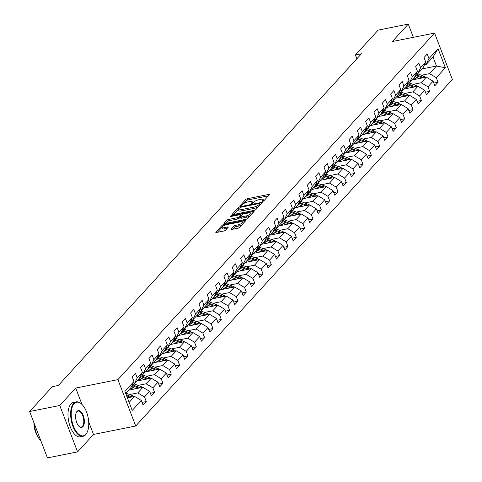 <?xml version="1.0" encoding="UTF-8"?>
<svg xmlns="http://www.w3.org/2000/svg" width="482" height="482" viewBox="0 0 482 482"><rect width="100%" height="100%" fill="white"/><g stroke="black" fill="none" stroke-linecap="round" stroke-linejoin="round"><path stroke-width="0.72" d="M262.636 201.428L263.829 200.861L269.402 194.764A1.38 0.404 -21 0 0 269.504 194.505A1.38 0.404 -21 0 0 268.739 194.427L247.435 198.686A1.38 0.404 -21 0 0 245.724 199.5L240.15 205.597L240.614 205.832L242.53 204.476A4.41 1.289 -21 0 1 247.995 201.88L249.772 201.524A4.41 1.289 -21 0 1 252.213 201.783A4.41 1.289 -21 0 1 251.881 202.603L251.092 203.573L251.622 203.633L253.538 202.271A4.41 1.289 -21 0 1 259.009 199.681L260.78 199.325A4.41 1.289 -21 0 1 263.22 199.584A4.41 1.289 -21 0 1 262.895 200.404L262.1 201.374L262.636 201.428M231.24 229.064A1.38 0.404 -21 0 0 231.137 229.324A1.38 0.404 -21 0 0 231.896 229.402L237.873 228.209A1.38 0.404 -21 0 0 239.584 227.396L245.772 220.623A1.38 0.404 -21 0 0 245.874 220.364A1.38 0.404 -21 0 0 245.115 220.286L223.805 224.546A1.38 0.404 -21 0 0 222.1 225.353L215.906 232.131A1.38 0.404 -21 0 0 215.803 232.384A1.38 0.404 -21 0 0 216.569 232.469L223.787 231.023A1.38 0.404 -21 0 0 225.498 230.209L228.149 227.311A1.38 0.404 -21 0 0 228.251 227.058A1.38 0.404 -21 0 0 227.486 226.974L223.907 227.691A3.687 1.078 -21 0 1 221.865 227.48A3.687 1.078 -21 0 1 223.262 225.944A3.687 1.078 -21 0 1 226.709 224.618L240.741 221.816A3.687 1.078 -21 0 1 242.777 222.033A3.687 1.078 -21 0 1 241.386 223.57A3.687 1.078 -21 0 1 237.933 224.889L235.596 225.353A1.38 0.404 -21 0 0 233.884 226.166L231.24 229.064L231.384 229.444M75.704 388.064L59.78 405.489L29.631 411.52L47.435 457.9L77.584 451.875L93.508 434.445L135.719 426.01L117.915 379.623L75.704 388.064L81.988 404.434M413.357 37.331L408.278 24.1L392.354 41.524L434.565 33.089L117.915 379.623M408.278 24.1L378.129 30.125L355.421 54.978L356.879 58.78M29.631 411.52L52.339 386.666L58.37 385.461L361.446 53.773L355.421 54.978M254.189 210.357A1.38 0.404 -21 0 0 255.894 209.543L262.088 202.771A1.38 0.404 -21 0 0 262.19 202.512A1.38 0.404 -21 0 0 261.425 202.434L240.114 206.694A1.38 0.404 -21 0 0 238.409 207.507L232.222 214.279A1.38 0.404 -21 0 0 232.119 214.532A1.38 0.404 -21 0 0 232.878 214.617L254.189 210.357M253.93 211.694L247.742 218.473A1.38 0.404 -21 0 1 246.031 219.28L224.726 223.54A1.38 0.404 -21 0 1 223.961 223.461A1.38 0.404 -21 0 1 224.064 223.202L226.715 220.304A1.38 0.404 -21 0 1 228.42 219.491L237.066 217.768A1.38 0.404 -21 0 0 238.771 216.954L240.53 215.032A1.38 0.404 -21 0 0 240.632 214.773A1.38 0.404 -21 0 0 239.867 214.695L230.872 216.496L230.336 216.436L231.607 215.689L253.267 211.357A1.38 0.404 -21 0 1 254.032 211.441A1.38 0.404 -21 0 1 253.93 211.694M135.719 426.01L452.369 79.47L434.565 33.089M142.057 402.386L146.281 401.542L144.528 396.963L149.655 391.354L151.414 395.927L154.62 392.42L152.86 387.841L157.994 382.226L159.747 386.805L162.952 383.292L161.199 378.719L166.326 373.104L168.085 377.683L171.291 374.171L169.531 369.598L174.665 363.982L176.418 368.561L179.629 365.049L177.87 360.476L182.997 354.86L184.757 359.439L187.962 355.927L186.209 351.354L191.336 345.739L193.089 350.312L196.301 346.805L194.541 342.232L199.668 336.617L201.428 341.19L204.633 337.683L202.88 333.11L208.007 327.495L209.76 332.068L212.972 328.561L211.212 323.982L216.34 318.373L218.099 322.946L221.304 319.439L219.551 314.86L224.678 309.251L226.438 313.824L229.643 310.318L227.884 305.739L233.017 300.123L234.77 304.702L237.975 301.196L236.222 296.617L241.349 291.001L243.109 295.58L246.314 292.068L244.555 287.495L249.688 281.88L251.441 286.459L254.647 282.946L252.893 278.373L258.021 272.758L259.78 277.337L262.985 273.824L261.226 269.251L266.359 263.636L268.113 268.209L271.318 264.702L269.565 260.129L274.692 254.514L276.451 259.087L279.656 255.581L277.897 251.008L283.03 245.392L284.784 249.965L287.989 246.459L286.236 241.88L291.363 236.27L293.122 240.843L296.328 237.337L294.568 232.758L299.702 227.149L301.455 231.722L304.66 228.215L302.907 223.636L308.034 218.021L309.793 222.6L312.999 219.093L311.239 214.514L316.373 208.899L318.126 213.478L321.331 209.965L319.578 205.392L324.705 199.777L326.465 204.356L329.67 200.843L327.911 196.27L333.044 190.655L334.797 195.234L338.002 191.722L336.249 187.149L341.377 181.533L343.136 186.106L346.341 182.6L344.582 178.027L349.715 172.411L351.468 176.984L354.674 173.478L352.92 168.905L358.048 163.29L359.807 167.863L363.012 164.356L361.253 159.777L366.386 154.168L368.14 158.741L371.351 155.234L369.592 150.655L374.719 145.046L376.478 149.619L379.683 146.112L377.93 141.533L383.057 135.924L384.811 140.497L388.022 136.99L386.263 132.411L391.39 126.796L393.149 131.375L396.355 127.863L394.601 123.29L399.729 117.674L401.482 122.253L404.693 118.741L402.934 114.168L408.061 108.552L409.821 113.131L413.026 109.619L411.273 105.046L416.4 99.431L418.159 104.01L421.364 100.497L419.605 95.924L424.738 90.309L426.492 94.882L429.697 91.375L427.944 86.802L433.071 81.187L434.83 85.76L438.036 82.253L436.276 77.68L445.362 67.739L438.048 48.682L433.011 57.003L426.064 64.6L424.395 64.937M146.281 401.542L143.076 405.049L141.322 400.476L132.237 410.417L124.922 391.36L134.008 381.419L132.249 376.846L135.454 373.333L137.213 377.912L142.341 372.297L140.587 367.724L143.793 364.211L145.546 368.79L150.679 363.175L148.92 358.596L152.125 355.089L153.885 359.668L159.012 354.053L157.259 349.474L160.464 345.968L162.217 350.541L167.35 344.931L165.591 340.352L168.796 336.846L170.556 341.419L175.683 335.809L173.93 331.23L177.135 327.724L178.894 332.297L184.022 326.682L182.262 322.109L185.474 318.602L187.227 323.175L192.354 317.56L190.601 312.987L193.806 309.48L195.565 314.053L200.693 308.438L198.933 303.865L202.145 300.352L203.898 304.931L209.025 299.316L207.272 294.743L210.477 291.23L212.237 295.809L217.364 290.194L215.605 285.621L218.816 282.109L220.569 286.688L225.703 281.072L223.943 276.493L227.149 272.987L228.908 277.566L234.035 271.95L232.282 267.371L235.487 263.865L237.24 268.438L242.374 262.829L240.614 258.25L243.82 254.743L245.579 259.316L250.706 253.707L248.953 249.128L252.158 245.621L253.912 250.194L259.045 244.579L257.286 240.006L260.491 236.499L262.25 241.072L267.377 235.457L265.624 230.884L268.829 227.377L270.583 231.95L275.716 226.335L273.957 221.762L277.162 218.25L278.921 222.829L284.049 217.213L282.295 212.64L285.501 209.128L287.254 213.707L292.387 208.091L290.628 203.518L293.833 200.006L295.593 204.585L300.72 198.97L298.967 194.397L302.172 190.884L303.925 195.463L309.058 189.848L307.299 185.269L310.504 181.762L312.264 186.335L317.391 180.726L315.638 176.147L318.843 172.64L320.596 177.213L325.73 171.604L323.97 167.025L327.176 163.518L328.935 168.091L334.062 162.482L332.309 157.903L335.514 154.397L337.267 158.97L342.401 153.354L340.641 148.781L343.847 145.275L345.606 149.848L350.733 144.232L348.98 139.66L352.185 136.153L353.939 140.726L359.072 135.111L357.313 130.538L360.518 127.025L362.277 131.604L367.404 125.989L365.651 121.416L368.857 117.903L370.616 122.482L375.743 116.867L373.984 112.294L377.195 108.781L378.948 113.36L384.076 107.745L382.322 103.166L385.528 99.66L387.287 104.239L392.414 98.623L390.655 94.044L393.866 90.538L395.62 95.111L400.747 89.501L398.994 84.922L402.199 81.416L403.958 85.989L409.085 80.38L407.326 75.801L410.537 72.294L412.291 76.867L417.424 71.252L415.665 66.679L418.87 63.172L420.629 67.745L425.757 62.13L424.003 57.557L427.209 54.05L428.962 58.623L438.048 48.682M128.58 390.167L142.907 387.299L137.78 392.914L129.694 394.529M132.646 384.22L134.315 383.889L139.443 378.274L142.341 372.297M137.78 392.914L144.528 396.963M142.907 387.299L149.655 391.354M137.213 377.912L134.315 383.889M136.912 381.045L151.246 378.177L146.112 383.793L138.033 385.407M140.985 375.098L142.648 374.767L147.781 369.152L150.679 363.175M146.112 383.793L152.86 387.841M151.246 378.177L157.994 382.226M145.546 368.79L142.648 374.767M145.251 371.923L159.578 369.055L154.451 374.671L146.365 376.285M149.318 365.977L150.987 365.645L156.114 360.03L159.012 354.053M154.451 374.671L161.199 378.719M159.578 369.055L166.326 373.104M153.885 359.668L150.987 365.645M153.583 362.795L167.917 359.933L162.783 365.549L154.704 367.163M157.656 356.855L159.319 356.523L164.452 350.908L167.35 344.931M162.783 365.549L169.531 369.598M167.917 359.933L174.665 363.982M162.217 350.541L159.319 356.523M161.922 353.674L176.249 350.812L171.122 356.427L163.037 358.042M165.989 347.733L167.658 347.402L172.785 341.786L175.683 335.809M171.122 356.427L177.87 360.476M176.249 350.812L182.997 354.86M170.556 341.419L167.658 347.402M170.254 344.552L184.588 341.69L179.455 347.305L171.375 348.92M174.327 338.611L175.99 338.28L181.124 332.664L184.022 326.682M179.455 347.305L186.209 351.354M184.588 341.69L191.336 345.739M178.894 332.297L175.99 338.28M178.593 335.43L192.921 332.568L187.793 338.177L179.708 339.798M182.66 329.489L184.329 329.152L189.456 323.543L192.354 317.56M187.793 338.177L194.541 342.232M192.921 332.568L199.668 336.617M187.227 323.175L184.329 329.152M186.926 326.308L201.259 323.446L196.126 329.055L188.046 330.676M190.999 320.367L192.661 320.03L197.795 314.421L200.693 308.438M196.126 329.055L202.88 333.11M201.259 323.446L208.007 327.495M195.565 314.053L192.661 320.03M195.264 317.186L209.592 314.318L204.464 319.934L196.379 321.548M199.331 311.239L201 310.908L206.127 305.293L209.025 299.316M204.464 319.934L211.212 323.982M209.592 314.318L216.34 318.373M203.898 304.931L201 310.908M203.603 308.064L217.93 305.196L212.797 310.812L204.717 312.426M207.67 302.118L209.333 301.786L214.466 296.171L217.364 290.194M212.797 310.812L219.551 314.86M217.93 305.196L224.678 309.251M212.237 295.809L209.333 301.786M211.935 298.942L226.263 296.075L221.136 301.69L213.05 303.305M216.002 292.996L217.671 292.664L222.798 287.049L225.703 281.072M221.136 301.69L227.884 305.739M226.263 296.075L233.017 300.123M220.569 286.688L217.671 292.664M220.274 289.821L234.601 286.953L229.474 292.568L221.389 294.183M224.341 283.874L226.004 283.543L231.137 277.927L234.035 271.95M229.474 292.568L236.222 296.617M234.601 286.953L241.349 291.001M228.908 277.566L226.004 283.543M228.607 280.693L242.934 277.831L237.807 283.446L229.721 285.061M232.673 274.752L234.342 274.421L239.47 268.805L242.374 262.829M237.807 283.446L244.555 287.495M242.934 277.831L249.688 281.88M237.24 268.438L234.342 274.421M236.945 271.571L251.273 268.709L246.145 274.324L238.06 275.939M241.012 265.63L242.675 265.299L247.808 259.684L250.706 253.707M246.145 274.324L252.893 278.373M251.273 268.709L258.021 272.758M245.579 259.316L242.675 265.299M245.278 262.449L259.605 259.587L254.478 265.202L246.392 266.817M249.345 256.508L251.014 256.177L256.141 250.562L259.045 244.579M254.478 265.202L261.226 269.251M259.605 259.587L266.359 263.636M253.912 250.194L251.014 256.177M253.616 253.327L267.944 250.465L262.817 256.075L254.731 257.695M257.683 247.387L259.352 247.049L264.479 241.44L267.377 235.457M262.817 256.075L269.565 260.129M267.944 250.465L274.692 254.514M262.25 241.072L259.352 247.049M261.949 244.205L276.282 241.343L271.149 246.953L263.064 248.573M266.022 238.265L267.685 237.927L272.812 232.318L275.716 226.335M271.149 246.953L277.897 251.008M276.282 241.343L283.03 245.392M270.583 231.95L267.685 237.927M270.288 235.083L284.615 232.222L279.488 237.831L271.402 239.446M274.354 229.137L276.023 228.805L281.151 223.19L284.049 217.213M279.488 237.831L286.236 241.88M284.615 232.222L291.363 236.27M278.921 222.829L276.023 228.805M278.62 225.962L292.954 223.094L287.82 228.709L279.741 230.324M282.693 220.015L284.356 219.684L289.489 214.068L292.387 208.091M287.82 228.709L294.568 232.758M292.954 223.094L299.702 227.149M287.254 213.707L284.356 219.684M286.959 216.84L301.286 213.972L296.159 219.587L288.073 221.202M291.026 210.893L292.695 210.562L297.822 204.946L300.72 198.97M296.159 219.587L302.907 223.636M301.286 213.972L308.034 218.021M295.593 204.585L292.695 210.562M295.291 207.718L309.625 204.85L304.491 210.465L296.412 212.08M299.364 201.771L301.027 201.44L306.16 195.825L309.058 189.848M304.491 210.465L311.239 214.514M309.625 204.85L316.373 208.899M303.925 195.463L301.027 201.44M303.63 198.596L317.957 195.728L312.83 201.343L304.745 202.958M307.697 192.649L309.366 192.318L314.493 186.703L317.391 180.726M312.83 201.343L319.578 205.392M317.957 195.728L324.705 199.777M312.264 186.335L309.366 192.318M311.962 189.468L326.296 186.606L321.163 192.222L313.083 193.836M316.035 183.528L317.698 183.196L322.832 177.581L325.73 171.604M321.163 192.222L327.911 196.27M326.296 186.606L333.044 190.655M320.596 177.213L317.698 183.196M320.301 180.346L334.629 177.484L329.501 183.1L321.416 184.714M324.368 174.406L326.037 174.074L331.164 168.459L334.062 162.482M329.501 183.1L336.249 187.149M334.629 177.484L341.377 181.533M328.935 168.091L326.037 174.074M328.634 171.224L342.967 168.363L337.834 173.978L329.754 175.593M332.707 165.284L334.369 164.946L339.503 159.337L342.401 153.354M337.834 173.978L344.582 178.027M342.967 168.363L349.715 172.411M337.267 158.97L334.369 164.946M336.972 162.103L351.3 159.241L346.172 164.85L338.087 166.471M341.039 156.162L342.708 155.825L347.835 150.215L350.733 144.232M346.172 164.85L352.92 168.905M351.3 159.241L358.048 163.29M345.606 149.848L342.708 155.825M345.305 152.981L359.638 150.119L354.505 155.728L346.425 157.349M349.378 147.04L351.041 146.703L356.174 141.087L359.072 135.111M354.505 155.728L361.253 159.777M359.638 150.119L366.386 154.168M353.939 140.726L351.041 146.703M353.643 143.859L367.971 140.991L362.844 146.606L354.758 148.221M357.71 137.912L359.379 137.581L364.506 131.966L367.404 125.989M362.844 146.606L369.592 150.655M367.971 140.991L374.719 145.046M362.277 131.604L359.379 137.581M361.976 134.737L376.309 131.869L371.176 137.484L363.097 139.099M366.049 128.79L367.712 128.459L372.845 122.844L375.743 116.867M371.176 137.484L377.93 141.533M376.309 131.869L383.057 135.924M370.616 122.482L367.712 128.459M370.315 125.615L384.642 122.747L379.515 128.363L371.429 129.977M374.381 119.669L376.05 119.337L381.178 113.722L384.076 107.745M379.515 128.363L386.263 132.411M384.642 122.747L391.39 126.796M378.948 113.36L376.05 119.337M378.647 116.493L392.981 113.625L387.847 119.241L379.768 120.855M382.72 110.547L384.383 110.215L389.516 104.6L392.414 98.623M387.847 119.241L394.601 123.29M392.981 113.625L399.729 117.674M387.287 104.239L384.383 110.215M386.986 107.365L401.313 104.504L396.186 110.119L388.1 111.734M391.053 101.425L392.722 101.093L397.849 95.478L400.747 89.501M396.186 110.119L402.934 114.168M401.313 104.504L408.061 108.552M395.62 95.111L392.722 101.093M395.324 98.244L409.652 95.382L404.519 100.997L396.439 102.612M399.391 92.303L401.054 91.972L406.187 86.356L409.085 80.38M404.519 100.997L411.273 105.046M409.652 95.382L416.4 99.431M403.958 85.989L401.054 91.972M403.657 89.122L417.984 86.26L412.857 91.875L404.772 93.49M407.724 83.181L409.393 82.85L414.52 77.234L417.424 71.252M412.857 91.875L419.605 95.924M417.984 86.26L424.738 90.309M412.291 76.867L409.393 82.85M411.996 80L426.323 77.138L421.19 82.747L413.11 84.368M416.062 74.059L417.725 73.722L422.859 68.113L425.757 62.13M421.19 82.747L427.944 86.802M426.323 77.138L433.071 81.187M420.629 67.745L417.725 73.722M422.148 68.89L436.475 66.028L429.528 73.626L421.443 75.246M429.528 73.626L436.276 77.68M433.011 57.003L436.475 66.028L445.362 67.739M428.962 58.623L426.064 64.6M59.78 405.489L77.584 451.875M129.146 402.362L134.574 396.421L127.417 397.855M134.008 381.419L131.11 387.395L125.681 393.336M134.574 396.421L141.322 400.476M433.806 83.097L438.036 82.253M425.467 92.219L429.697 91.375M417.135 101.341L421.364 100.497M408.796 110.468L413.026 109.619M400.464 119.59L404.693 118.741M392.125 128.712L396.355 127.863M383.793 137.834L388.022 136.99M375.454 146.956L379.683 146.112M367.121 156.078L371.351 155.234M358.783 165.199L363.012 164.356M350.45 174.321L354.674 173.478M342.112 183.443L346.341 182.6M333.779 192.571L338.002 191.722M325.44 201.693L329.67 200.843M317.108 210.815L321.331 209.965M308.769 219.937L312.999 219.093M300.437 229.058L304.66 228.215M292.098 238.18L296.328 237.337M283.759 247.302L287.989 246.459M275.427 256.424L279.656 255.581M267.088 265.546L271.318 264.702M258.756 274.674L262.985 273.824M250.417 283.796L254.647 282.946M242.085 292.917L246.314 292.068M233.746 302.039L237.975 301.196M225.413 311.161L229.643 310.318M217.075 320.283L221.304 319.439M208.742 329.405L212.972 328.561M200.404 338.527L204.633 337.683M192.071 347.649L196.301 346.805M183.732 356.77L187.962 355.927M175.4 365.898L179.629 365.049M167.061 375.02L171.291 374.171M158.729 384.142L162.952 383.292M150.39 393.264L154.62 392.42M93.508 434.445L88.682 421.877M263.726 200.952A4.41 1.289 -21 0 0 263.702 200.837L263.22 199.584M252.719 203.157A4.41 1.289 -21 0 0 252.695 203.036L252.213 201.783M268.42 195.843L247.917 199.94A1.38 0.404 -21 0 0 246.206 200.753L243.555 203.657M238.373 209.321L233.686 214.454M261.099 203.85L260.111 204.049M259.852 203.735L259.388 203.5L240.687 207.236L238.729 208.634A4.41 1.289 -21 0 0 238.397 209.459A4.41 1.289 -21 0 0 240.837 209.718L253.622 207.158A4.41 1.289 -21 0 0 259.087 204.567L259.852 203.735L260.25 204.778M238.397 209.459L238.879 210.712A4.41 1.289 -21 0 0 241.319 210.971L240.837 209.718M258.551 206.639A4.41 1.289 -21 0 1 254.104 208.417L241.319 210.971M225.528 223.377L227.197 221.557L226.715 220.304M240.367 216.99L239.253 218.207A1.38 0.404 -21 0 1 237.542 219.021L228.902 220.75A1.38 0.404 -21 0 0 227.197 221.557M240.795 215.201L241.934 214.978M250.899 213.183L252.942 212.773M246.031 215.972A3.687 1.078 -21 0 0 249.483 214.653A3.687 1.078 -21 0 0 250.875 213.116A3.687 1.078 -21 0 0 248.839 212.905L243.892 213.894A1.38 0.404 -21 0 0 242.187 214.701L240.428 216.623A1.38 0.404 -21 0 0 240.325 216.882A1.38 0.404 -21 0 0 241.09 216.96L246.031 215.972L246.513 217.225A3.687 1.078 -21 0 0 250.236 215.737M251.375 214.49A3.687 1.078 -21 0 0 251.357 214.37L250.875 213.116M240.91 217.876A1.38 0.404 -21 0 0 240.807 218.135A1.38 0.404 -21 0 0 241.566 218.213L241.09 216.96M246.513 217.225L241.566 218.213M242.024 224.726A3.687 1.078 -21 0 1 238.415 226.142L236.078 226.606A1.38 0.404 -21 0 0 234.366 227.42L232.704 229.239M243.277 223.353A3.687 1.078 -21 0 0 243.259 223.287L242.777 222.033M221.865 227.48L222.347 228.733A3.687 1.078 -21 0 0 224.389 228.944L223.907 227.691M227.161 228.39L224.389 228.944M221.847 227.408L217.376 232.306M244.79 221.702L242.801 222.1M425.606 77.277A3.723 3.073 -137.6 0 0 424.021 76.228L417.804 73.854A10.743 8.869 -137.6 0 0 417.551 73.758M419.593 78.482L415.135 76.777A10.743 8.869 -137.6 0 0 414.803 76.656M416.737 79.054L414.797 78.313A8.917 7.363 -137.6 0 0 413.821 78M423.678 77.662A3.723 3.073 -137.6 0 0 423.009 77.337L416.791 74.963A10.743 8.869 -137.6 0 0 415.785 74.632M415.406 75.409A10.743 8.869 42.4 0 1 416.147 75.668L422.172 77.964M85.85 434.306A17.129 8.266 78.7 0 0 87.248 432.143A17.129 8.266 78.7 0 0 81.645 404.103A17.129 8.266 78.7 0 0 74.108 403.723A17.129 8.266 78.7 0 0 73.463 426.148A17.129 8.266 78.7 0 0 85.85 434.306M87.158 432.336A17.551 8.471 -101.3 0 1 87.061 432.535A17.551 8.471 -101.3 0 1 85.633 434.758A17.551 8.471 -101.3 0 1 83.061 436.3A17.551 8.471 -101.3 0 1 72.017 423.636A17.551 8.471 -101.3 0 1 73.601 403.416A17.551 8.471 -101.3 0 1 76.18 401.874A17.551 8.471 -101.3 0 1 81.319 403.808A17.551 8.471 -101.3 0 1 81.482 403.958M82.916 426.66A8.568 4.133 -101.3 0 1 79.15 426.474A8.568 4.133 -101.3 0 1 76.349 412.453A8.568 4.133 -101.3 0 1 77.048 411.369A8.568 4.133 -101.3 0 1 83.241 415.448A8.568 4.133 -101.3 0 1 82.916 426.66M78.988 426.317A8.146 3.928 78.7 0 0 81.217 427.07A8.146 3.928 78.7 0 0 82.41 426.359A8.146 3.928 78.7 0 0 83.145 416.978A8.146 3.928 78.7 0 0 78.024 411.104A8.146 3.928 78.7 0 0 76.825 411.815A8.146 3.928 78.7 0 0 76.258 412.658M83.061 436.3L80.404 436.831A17.551 8.471 -101.3 0 1 69.366 424.166A17.551 8.471 -101.3 0 1 70.95 403.946A17.551 8.471 -101.3 0 1 73.523 402.404L76.18 401.874M37.409 435.758A12.634 6.097 -101.3 0 1 33.957 422.786M41.018 441.187A17.551 8.471 -101.3 0 1 34.294 423.672M417.267 86.405A3.723 3.073 -137.6 0 0 415.689 85.35L409.471 82.976A10.743 8.869 -137.6 0 0 409.218 82.88M411.26 87.604L406.796 85.898A10.743 8.869 -137.6 0 0 406.465 85.778M408.399 88.176L406.459 87.435A8.917 7.363 -137.6 0 0 405.489 87.121M415.339 86.79A3.723 3.073 -137.6 0 0 414.671 86.459L408.453 84.085A10.743 8.869 -137.6 0 0 407.447 83.754M407.073 84.531A10.743 8.869 42.4 0 1 407.814 84.79L413.833 87.091M408.935 95.526A3.723 3.073 -137.6 0 0 407.35 94.472L401.132 92.098A10.743 8.869 -137.6 0 0 400.879 92.002M402.922 96.725L398.463 95.02A10.743 8.869 -137.6 0 0 398.132 94.9M400.066 97.298L398.126 96.557A8.917 7.363 -137.6 0 0 397.15 96.243M407.007 95.912A3.723 3.073 -137.6 0 0 406.338 95.587L400.12 93.207A10.743 8.869 -137.6 0 0 399.114 92.875M398.734 93.653A10.743 8.869 42.4 0 1 399.476 93.912L405.501 96.213M400.596 104.648A3.723 3.073 -137.6 0 0 399.018 103.594L392.8 101.22A10.743 8.869 -137.6 0 0 392.547 101.13M394.589 105.847L390.125 104.142A10.743 8.869 -137.6 0 0 389.793 104.022M391.727 106.42L389.787 105.679A8.917 7.363 -137.6 0 0 388.817 105.365M398.668 105.034A3.723 3.073 -137.6 0 0 397.999 104.708L391.782 102.329A10.743 8.869 -137.6 0 0 390.775 101.997M390.396 102.78A10.743 8.869 42.4 0 1 391.143 103.034L397.162 105.335M392.264 113.77A3.723 3.073 -137.6 0 0 390.679 112.716L384.461 110.342A10.743 8.869 -137.6 0 0 384.208 110.251M386.251 114.969L381.792 113.264A10.743 8.869 -137.6 0 0 381.461 113.143M383.395 115.541L381.455 114.8A8.917 7.363 -137.6 0 0 380.479 114.487M390.336 114.156A3.723 3.073 -137.6 0 0 389.667 113.83L383.449 111.456A10.743 8.869 -137.6 0 0 382.443 111.119M382.063 111.902A10.743 8.869 42.4 0 1 382.804 112.155L388.829 114.457M383.925 122.892A3.723 3.073 -137.6 0 0 382.347 121.844L376.129 119.464A10.743 8.869 -137.6 0 0 375.876 119.373M377.918 124.091L373.454 122.392A10.743 8.869 -137.6 0 0 373.122 122.265M375.056 124.663L373.116 123.922A8.917 7.363 -137.6 0 0 372.146 123.609M381.997 123.278A3.723 3.073 -137.6 0 0 381.328 122.952L375.11 120.578A10.743 8.869 -137.6 0 0 374.104 120.241M373.725 121.024A10.743 8.869 42.4 0 1 374.472 121.277L380.491 123.579M375.592 132.014A3.723 3.073 -137.6 0 0 374.008 130.965L367.79 128.586A10.743 8.869 -137.6 0 0 367.537 128.495M369.58 133.219L365.121 131.514A10.743 8.869 -137.6 0 0 364.79 131.393M366.724 133.785L364.784 133.044A8.917 7.363 -137.6 0 0 363.808 132.731M373.664 132.399A3.723 3.073 -137.6 0 0 372.996 132.074L366.778 129.7A10.743 8.869 -137.6 0 0 365.772 129.369M365.392 130.146A10.743 8.869 42.4 0 1 366.133 130.399L372.158 132.701M367.254 141.136A3.723 3.073 -137.6 0 0 365.675 140.087L359.458 137.707A10.743 8.869 -137.6 0 0 359.204 137.617M361.247 142.341L356.782 140.636A10.743 8.869 -137.6 0 0 356.451 140.515M358.385 142.907L356.445 142.166A8.917 7.363 -137.6 0 0 355.475 141.853M365.326 141.521A3.723 3.073 -137.6 0 0 364.657 141.196L358.439 138.822A10.743 8.869 -137.6 0 0 357.433 138.491M357.054 139.268A10.743 8.869 42.4 0 1 357.801 139.521L363.82 141.822M358.921 150.257A3.723 3.073 -137.6 0 0 357.337 149.209L351.119 146.835A10.743 8.869 -137.6 0 0 350.866 146.739M352.908 151.462L348.45 149.757A10.743 8.869 -137.6 0 0 348.118 149.637M350.053 152.035L348.112 151.294A8.917 7.363 -137.6 0 0 347.136 150.974M356.993 150.643A3.723 3.073 -137.6 0 0 356.325 150.318L350.107 147.944A10.743 8.869 -137.6 0 0 349.101 147.613M348.721 148.39A10.743 8.869 42.4 0 1 349.462 148.643L355.487 150.944M350.583 159.379A3.723 3.073 -137.6 0 0 349.004 158.331L342.786 155.957A10.743 8.869 -137.6 0 0 342.533 155.861M344.576 160.584L340.111 158.879A10.743 8.869 -137.6 0 0 339.78 158.759M341.714 161.157L339.774 160.416A8.917 7.363 -137.6 0 0 338.804 160.102M348.655 159.765A3.723 3.073 -137.6 0 0 347.986 159.44L341.768 157.066A10.743 8.869 -137.6 0 0 340.762 156.734M340.382 157.512A10.743 8.869 42.4 0 1 341.129 157.771L347.148 160.066M342.25 168.507A3.723 3.073 -137.6 0 0 340.666 167.453L334.448 165.079A10.743 8.869 -137.6 0 0 334.195 164.983M336.237 169.706L331.779 168.001A10.743 8.869 -137.6 0 0 331.447 167.881M333.381 170.279L331.441 169.537A8.917 7.363 -137.6 0 0 330.465 169.224M340.322 168.893A3.723 3.073 -137.6 0 0 339.653 168.561L333.436 166.188A10.743 8.869 -137.6 0 0 332.429 165.856M332.05 166.633A10.743 8.869 42.4 0 1 332.791 166.893L338.816 169.194M333.912 177.629A3.723 3.073 -137.6 0 0 332.327 176.575L326.115 174.201A10.743 8.869 -137.6 0 0 325.856 174.104M327.905 178.828L323.44 177.123A10.743 8.869 -137.6 0 0 323.109 177.002M325.043 179.4L323.103 178.659A8.917 7.363 -137.6 0 0 322.133 178.346M331.984 178.015A3.723 3.073 -137.6 0 0 331.315 177.689L325.097 175.309A10.743 8.869 -137.6 0 0 324.091 174.978M323.711 175.755A10.743 8.869 42.4 0 1 324.458 176.014L330.477 178.316M325.579 186.751A3.723 3.073 -137.6 0 0 323.994 185.697L317.777 183.323A10.743 8.869 -137.6 0 0 317.524 183.232M319.566 187.95L315.108 186.245A10.743 8.869 -137.6 0 0 314.776 186.124M316.71 188.522L314.77 187.781A8.917 7.363 -137.6 0 0 313.794 187.468M323.645 187.137A3.723 3.073 -137.6 0 0 322.976 186.811L316.758 184.431A10.743 8.869 -137.6 0 0 315.752 184.1M315.379 184.877A10.743 8.869 42.4 0 1 316.12 185.136L322.145 187.438M317.24 195.873A3.723 3.073 -137.6 0 0 315.656 194.818L309.438 192.445A10.743 8.869 -137.6 0 0 309.185 192.354M311.227 197.072L306.769 195.367A10.743 8.869 -137.6 0 0 306.438 195.246M308.372 197.644L306.432 196.903A8.917 7.363 -137.6 0 0 305.461 196.59M315.312 196.258A3.723 3.073 -137.6 0 0 314.644 195.933L308.426 193.559A10.743 8.869 -137.6 0 0 307.42 193.222M307.04 194.005A10.743 8.869 42.4 0 1 307.787 194.258L313.806 196.56M308.908 204.995A3.723 3.073 -137.6 0 0 307.323 203.94L301.105 201.566A10.743 8.869 -137.6 0 0 300.852 201.476M302.895 206.194L298.436 204.495A10.743 8.869 -137.6 0 0 298.099 204.368M300.039 206.766L298.099 206.025A8.917 7.363 -137.6 0 0 297.123 205.712M306.974 205.38A3.723 3.073 -137.6 0 0 306.305 205.055L300.087 202.681A10.743 8.869 -137.6 0 0 299.081 202.344M298.707 203.127A10.743 8.869 42.4 0 1 299.449 203.38L305.468 205.681M300.569 214.116A3.723 3.073 -137.6 0 0 298.985 213.068L292.767 210.688A10.743 8.869 -137.6 0 0 292.514 210.598M294.556 215.321L290.098 213.616A10.743 8.869 -137.6 0 0 289.766 213.496M291.7 215.888L289.76 215.147A8.917 7.363 -137.6 0 0 288.79 214.833M298.641 214.502A3.723 3.073 -137.6 0 0 297.972 214.177L291.755 211.803A10.743 8.869 -137.6 0 0 290.748 211.465M290.369 212.249A10.743 8.869 42.4 0 1 291.11 212.502L297.135 214.803M292.237 223.238A3.723 3.073 -137.6 0 0 290.652 222.19L284.434 219.81A10.743 8.869 -137.6 0 0 284.181 219.72M286.224 224.443L281.759 222.738A10.743 8.869 -137.6 0 0 281.428 222.618M283.368 225.01L281.428 224.269A8.917 7.363 -137.6 0 0 280.452 223.955M290.303 223.624A3.723 3.073 -137.6 0 0 289.634 223.299L283.416 220.925A10.743 8.869 -137.6 0 0 282.41 220.593M282.036 221.371A10.743 8.869 42.4 0 1 282.777 221.624L288.796 223.925M283.898 232.36A3.723 3.073 -137.6 0 0 282.313 231.312L276.096 228.938A10.743 8.869 -137.6 0 0 275.843 228.842M277.885 233.565L273.427 231.86A10.743 8.869 -137.6 0 0 273.095 231.74M275.029 234.138L273.089 233.396A8.917 7.363 -137.6 0 0 272.119 233.077M281.97 232.746A3.723 3.073 -137.6 0 0 281.301 232.42L275.083 230.047A10.743 8.869 -137.6 0 0 274.077 229.715M273.698 230.492A10.743 8.869 42.4 0 1 274.439 230.745L280.464 233.047M275.559 241.482A3.723 3.073 -137.6 0 0 273.981 240.434L267.763 238.06A10.743 8.869 -137.6 0 0 267.51 237.963M269.552 242.687L265.088 240.982A10.743 8.869 -137.6 0 0 264.757 240.861M266.697 243.259L264.757 242.518A8.917 7.363 -137.6 0 0 263.781 242.205M273.631 241.868A3.723 3.073 -137.6 0 0 272.963 241.542L266.745 239.168A10.743 8.869 -137.6 0 0 265.739 238.837M265.365 239.614A10.743 8.869 42.4 0 1 266.106 239.873L272.125 242.169M267.227 250.61A3.723 3.073 -137.6 0 0 265.642 249.555L259.424 247.182A10.743 8.869 -137.6 0 0 259.171 247.085M261.214 251.809L256.755 250.104A10.743 8.869 -137.6 0 0 256.424 249.983M258.358 252.381L256.418 251.64A8.917 7.363 -137.6 0 0 255.442 251.327M265.299 250.995A3.723 3.073 -137.6 0 0 264.63 250.664L258.412 248.29A10.743 8.869 -137.6 0 0 257.406 247.959M257.027 248.736A10.743 8.869 42.4 0 1 257.768 248.995L263.793 251.291M258.888 259.732A3.723 3.073 -137.6 0 0 257.31 258.677L251.092 256.303A10.743 8.869 -137.6 0 0 250.839 256.207M252.881 260.931L248.417 259.226A10.743 8.869 -137.6 0 0 248.085 259.105M250.019 261.503L248.079 260.762A8.917 7.363 -137.6 0 0 247.109 260.449M256.96 260.117A3.723 3.073 -137.6 0 0 256.291 259.792L250.074 257.412A10.743 8.869 -137.6 0 0 249.067 257.081M248.694 257.858A10.743 8.869 42.4 0 1 249.435 258.117L255.454 260.419M250.556 268.854A3.723 3.073 -137.6 0 0 248.971 267.799L242.753 265.425A10.743 8.869 -137.6 0 0 242.5 265.329M244.543 270.053L240.084 268.347A10.743 8.869 -137.6 0 0 239.753 268.227M241.687 270.625L239.747 269.884A8.917 7.363 -137.6 0 0 238.771 269.571M248.628 269.239A3.723 3.073 -137.6 0 0 247.959 268.914L241.741 266.534A10.743 8.869 -137.6 0 0 240.735 266.203M240.355 266.98A10.743 8.869 42.4 0 1 241.096 267.239L247.121 269.54M242.217 277.975A3.723 3.073 -137.6 0 0 240.638 276.921L234.421 274.547A10.743 8.869 -137.6 0 0 234.168 274.457M236.21 279.174L231.746 277.469A10.743 8.869 -137.6 0 0 231.414 277.349M233.348 279.747L231.408 279.006A8.917 7.363 -137.6 0 0 230.438 278.692M240.289 278.361A3.723 3.073 -137.6 0 0 239.62 278.036L233.402 275.662A10.743 8.869 -137.6 0 0 232.396 275.324M232.023 276.108A10.743 8.869 42.4 0 1 232.764 276.361L238.783 278.662M233.884 287.097A3.723 3.073 -137.6 0 0 232.3 286.043L226.082 283.669A10.743 8.869 -137.6 0 0 225.829 283.579M227.872 288.296L223.413 286.591A10.743 8.869 -137.6 0 0 223.082 286.471M225.016 288.869L223.076 288.128A8.917 7.363 -137.6 0 0 222.1 287.814M231.956 287.483A3.723 3.073 -137.6 0 0 231.288 287.158L225.07 284.784A10.743 8.869 -137.6 0 0 224.064 284.446M223.684 285.23A10.743 8.869 42.4 0 1 224.425 285.483L230.45 287.784M225.546 296.219A3.723 3.073 -137.6 0 0 223.967 295.171L217.75 292.791A10.743 8.869 -137.6 0 0 217.496 292.701M219.539 297.418L215.074 295.719A10.743 8.869 -137.6 0 0 214.743 295.599M216.677 297.99L214.737 297.249A8.917 7.363 -137.6 0 0 213.767 296.936M223.618 296.605A3.723 3.073 -137.6 0 0 222.949 296.279L216.731 293.906A10.743 8.869 -137.6 0 0 215.725 293.568M215.352 294.351A10.743 8.869 42.4 0 1 216.093 294.604L222.112 296.906M217.213 305.341A3.723 3.073 -137.6 0 0 215.629 304.293L209.411 301.913A10.743 8.869 -137.6 0 0 209.158 301.822M211.2 306.546L206.742 304.841A10.743 8.869 -137.6 0 0 206.41 304.72M208.345 307.112L206.404 306.371A8.917 7.363 -137.6 0 0 205.428 306.058M215.285 305.727A3.723 3.073 -137.6 0 0 214.617 305.401L208.399 303.027A10.743 8.869 -137.6 0 0 207.393 302.696M207.013 303.473A10.743 8.869 42.4 0 1 207.754 303.726L213.779 306.028M208.875 314.463A3.723 3.073 -137.6 0 0 207.296 313.414L201.078 311.041A10.743 8.869 -137.6 0 0 200.825 310.944M202.868 315.668L198.403 313.963A10.743 8.869 -137.6 0 0 198.072 313.842M200.006 316.24L198.066 315.499A8.917 7.363 -137.6 0 0 197.096 315.18M206.947 314.848A3.723 3.073 -137.6 0 0 206.278 314.523L200.06 312.149A10.743 8.869 -137.6 0 0 199.054 311.818M198.674 312.595A10.743 8.869 42.4 0 1 199.421 312.848L205.44 315.15M200.542 323.585A3.723 3.073 -137.6 0 0 198.958 322.536L192.74 320.162A10.743 8.869 -137.6 0 0 192.487 320.066M194.529 324.79L190.071 323.085A10.743 8.869 -137.6 0 0 189.739 322.964M191.673 325.362L189.733 324.621A8.917 7.363 -137.6 0 0 188.757 324.308M198.614 323.97A3.723 3.073 -137.6 0 0 197.945 323.645L191.728 321.271A10.743 8.869 -137.6 0 0 190.721 320.94M190.342 321.717A10.743 8.869 42.4 0 1 191.083 321.976L197.108 324.272M192.204 332.707A3.723 3.073 -137.6 0 0 190.625 331.658L184.407 329.284A10.743 8.869 -137.6 0 0 184.154 329.188M186.197 333.912L181.732 332.206A10.743 8.869 -137.6 0 0 181.401 332.086M183.335 334.484L181.395 333.743A8.917 7.363 -137.6 0 0 180.425 333.43M190.276 333.092A3.723 3.073 -137.6 0 0 189.607 332.767L183.389 330.393A10.743 8.869 -137.6 0 0 182.383 330.062M182.003 330.839A10.743 8.869 42.4 0 1 182.75 331.098L188.769 333.393M183.871 341.834A3.723 3.073 -137.6 0 0 182.286 340.78L176.069 338.406A10.743 8.869 -137.6 0 0 175.816 338.31M177.858 343.033L173.4 341.328A10.743 8.869 -137.6 0 0 173.068 341.208M175.002 343.606L173.062 342.865A8.917 7.363 -137.6 0 0 172.086 342.551M181.943 342.22A3.723 3.073 -137.6 0 0 181.274 341.889L175.056 339.515A10.743 8.869 -137.6 0 0 174.05 339.183M173.671 339.961A10.743 8.869 42.4 0 1 174.412 340.22L180.437 342.521M175.532 350.956A3.723 3.073 -137.6 0 0 173.954 349.902L167.736 347.528A10.743 8.869 -137.6 0 0 167.483 347.432M169.525 352.155L165.061 350.45A10.743 8.869 -137.6 0 0 164.73 350.33M166.664 352.728L164.724 351.987A8.917 7.363 -137.6 0 0 163.753 351.673M173.604 351.342A3.723 3.073 -137.6 0 0 172.936 351.017L166.718 348.637A10.743 8.869 -137.6 0 0 165.712 348.305M165.332 349.082A10.743 8.869 42.4 0 1 166.079 349.342L172.098 351.643M167.2 360.078A3.723 3.073 -137.6 0 0 165.615 359.024L159.397 356.65A10.743 8.869 -137.6 0 0 159.144 356.56M161.187 361.277L156.728 359.572A10.743 8.869 -137.6 0 0 156.397 359.452M158.331 361.849L156.391 361.108A8.917 7.363 -137.6 0 0 155.415 360.795M165.272 360.464A3.723 3.073 -137.6 0 0 164.603 360.138L158.385 357.758A10.743 8.869 -137.6 0 0 157.379 357.427M156.999 358.21A10.743 8.869 42.4 0 1 157.741 358.463L163.766 360.765M158.861 369.2A3.723 3.073 -137.6 0 0 157.283 368.146L151.065 365.772A10.743 8.869 -137.6 0 0 150.812 365.681M152.854 370.399L148.39 368.694A10.743 8.869 -137.6 0 0 148.058 368.573M149.992 370.971L148.052 370.23A8.917 7.363 -137.6 0 0 147.082 369.917M156.933 369.586A3.723 3.073 -137.6 0 0 156.264 369.26L150.047 366.886A10.743 8.869 -137.6 0 0 149.04 366.549M148.661 367.332A10.743 8.869 42.4 0 1 149.408 367.585L155.427 369.887M150.529 378.322A3.723 3.073 -137.6 0 0 148.944 377.273L142.726 374.894A10.743 8.869 -137.6 0 0 142.473 374.803M144.516 379.521L140.057 377.822A10.743 8.869 -137.6 0 0 139.726 377.695M141.66 380.093L139.72 379.352A8.917 7.363 -137.6 0 0 138.744 379.039M148.601 378.707A3.723 3.073 -137.6 0 0 147.932 378.382L141.714 376.008A10.743 8.869 -137.6 0 0 140.708 375.671M140.328 376.454A10.743 8.869 42.4 0 1 141.069 376.707L147.094 379.009M142.19 387.444A3.723 3.073 -137.6 0 0 140.605 386.395L134.394 384.015A10.743 8.869 -137.6 0 0 134.141 383.925M136.183 388.649L131.719 386.944A10.743 8.869 -137.6 0 0 131.387 386.823M133.321 389.215L131.381 388.474A8.917 7.363 -137.6 0 0 130.411 388.161M140.262 387.829A3.723 3.073 -137.6 0 0 139.593 387.504L133.375 385.13A10.743 8.869 -137.6 0 0 132.369 384.799M131.99 385.576A10.743 8.869 42.4 0 1 132.737 385.829L138.756 388.131M133.857 396.566A3.723 3.073 -137.6 0 0 132.273 395.517L126.055 393.137A10.743 8.869 -137.6 0 0 125.91 393.083M127.844 397.771L127.302 397.56M131.923 396.951A3.723 3.073 -137.6 0 0 131.255 396.626L126.206 394.698M126.627 395.806L130.423 397.252M263.214 201.247L262.895 200.404M252.207 203.446L251.881 202.603M246.206 200.753L245.724 199.5M247.917 199.94L247.435 198.686M269.028 195.174L268.739 194.427M232.366 214.659L232.222 214.279M238.807 208.549L238.409 207.507M240.361 207.326L240.114 206.694M261.714 203.181L261.425 202.434M254.104 208.417L253.622 207.158M259.491 205.609L259.087 204.567M224.208 223.582L224.064 223.202M228.902 220.75L228.42 219.491M237.542 219.021L237.066 217.768M239.253 218.207L238.771 216.954M240.928 216.075L240.53 215.032M231.842 216.298L231.607 215.689M253.556 212.104L253.267 211.357M234.366 227.42L233.884 226.166M236.078 226.606L235.596 225.353M238.415 226.142L237.933 224.889M227.775 227.721L227.486 226.974M216.057 232.511L215.906 232.131M222.515 226.444L222.1 225.353M224.16 225.474L223.805 224.546M245.398 221.033L245.115 220.286M416.791 74.963L417.804 73.854M415.135 76.777L416.147 75.668M423.009 77.337L424.021 76.228M408.453 84.085L409.471 82.976M406.796 85.898L407.814 84.79M414.671 86.459L415.689 85.35M400.12 93.207L401.132 92.098M398.463 95.02L399.476 93.912M406.338 95.587L407.35 94.472M391.782 102.329L392.8 101.22M390.125 104.142L391.143 103.034M397.999 104.708L399.018 103.594M383.449 111.456L384.461 110.342M381.792 113.264L382.804 112.155M389.667 113.83L390.679 112.716M375.11 120.578L376.129 119.464M373.454 122.392L374.472 121.277M381.328 122.952L382.347 121.844M366.778 129.7L367.79 128.586M365.121 131.514L366.133 130.399M372.996 132.074L374.008 130.965M358.439 138.822L359.458 137.707M356.782 140.636L357.801 139.521M364.657 141.196L365.675 140.087M350.107 147.944L351.119 146.835M348.45 149.757L349.462 148.643M356.325 150.318L357.337 149.209M341.768 157.066L342.786 155.957M340.111 158.879L341.129 157.771M347.986 159.44L349.004 158.331M333.436 166.188L334.448 165.079M331.779 168.001L332.791 166.893M339.653 168.561L340.666 167.453M325.097 175.309L326.115 174.201M323.44 177.123L324.458 176.014M331.315 177.689L332.327 176.575M316.758 184.431L317.777 183.323M315.108 186.245L316.12 185.136M322.976 186.811L323.994 185.697M308.426 193.559L309.438 192.445M306.769 195.367L307.787 194.258M314.644 195.933L315.656 194.818M300.087 202.681L301.105 201.566M298.436 204.495L299.449 203.38M306.305 205.055L307.323 203.94M291.755 211.803L292.767 210.688M290.098 213.616L291.11 212.502M297.972 214.177L298.985 213.068M283.416 220.925L284.434 219.81M281.759 222.738L282.777 221.624M289.634 223.299L290.652 222.19M275.083 230.047L276.096 228.938M273.427 231.86L274.439 230.745M281.301 232.42L282.313 231.312M266.745 239.168L267.763 238.06M265.088 240.982L266.106 239.873M272.963 241.542L273.981 240.434M258.412 248.29L259.424 247.182M256.755 250.104L257.768 248.995M264.63 250.664L265.642 249.555M250.074 257.412L251.092 256.303M248.417 259.226L249.435 258.117M256.291 259.792L257.31 258.677M241.741 266.534L242.753 265.425M240.084 268.347L241.096 267.239M247.959 268.914L248.971 267.799M233.402 275.662L234.421 274.547M231.746 277.469L232.764 276.361M239.62 278.036L240.638 276.921M225.07 284.784L226.082 283.669M223.413 286.591L224.425 285.483M231.288 287.158L232.3 286.043M216.731 293.906L217.75 292.791M215.074 295.719L216.093 294.604M222.949 296.279L223.967 295.171M208.399 303.027L209.411 301.913M206.742 304.841L207.754 303.726M214.617 305.401L215.629 304.293M200.06 312.149L201.078 311.041M198.403 313.963L199.421 312.848M206.278 314.523L207.296 313.414M191.728 321.271L192.74 320.162M190.071 323.085L191.083 321.976M197.945 323.645L198.958 322.536M183.389 330.393L184.407 329.284M181.732 332.206L182.75 331.098M189.607 332.767L190.625 331.658M175.056 339.515L176.069 338.406M173.4 341.328L174.412 340.22M181.274 341.889L182.286 340.78M166.718 348.637L167.736 347.528M165.061 350.45L166.079 349.342M172.936 351.017L173.954 349.902M158.385 357.758L159.397 356.65M156.728 359.572L157.741 358.463M164.603 360.138L165.615 359.024M150.047 366.886L151.065 365.772M148.39 368.694L149.408 367.585M156.264 369.26L157.283 368.146M141.714 376.008L142.726 374.894M140.057 377.822L141.069 376.707M147.932 378.382L148.944 377.273M133.375 385.13L134.394 384.015M131.719 386.944L132.737 385.829M139.593 387.504L140.605 386.395M125.742 393.487L126.055 393.137M131.255 396.626L132.273 395.517M260.352 204.669L259.925 203.555M241.072 215.924L240.632 214.773M240.807 218.135L240.325 216.882M81.645 404.103L81.319 403.808M87.248 432.143L87.061 432.535"/></g></svg>
